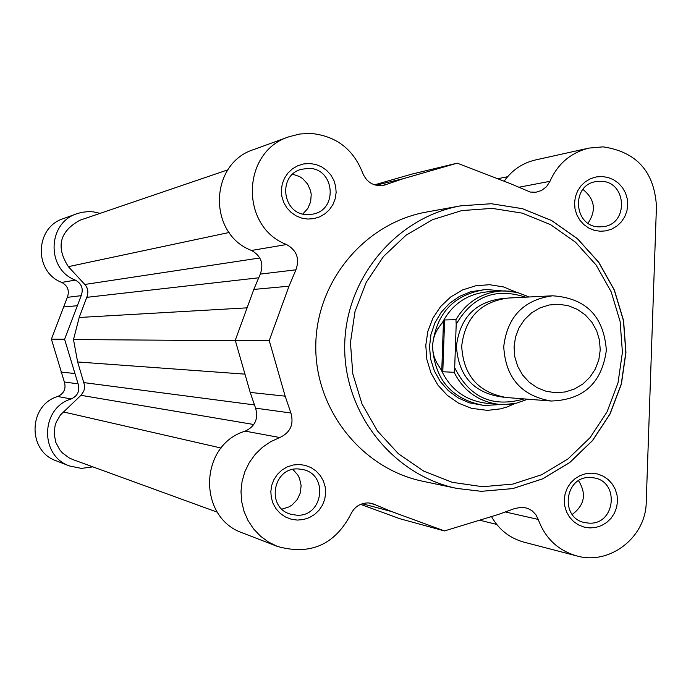 <?xml version="1.0" encoding="UTF-8"?>
<svg xmlns="http://www.w3.org/2000/svg" width="691" height="691" viewBox="0 0 691 691"><rect width="100%" height="100%" fill="white"/><g stroke="black" fill="none" stroke-linecap="round" stroke-linejoin="round"><path stroke-width="1.04" d="M552.558 295.8L507.928 298.063C480.495 301.889 465.086 317.903 461.692 346.096C463.35 375.455 478.31 392.6 506.555 397.532L551.098 401.022C521.282 395.813 505.501 377.675 503.739 346.614C507.324 316.789 523.597 299.851 552.558 295.8C585.864 298.011 603.796 316.176 606.352 350.294C601.826 383.099 583.411 400.011 551.098 401.022M514.069 346.942L514.812 356.85L517.689 366.325L522.543 374.911L529.142 382.166L537.149 387.72L546.158 391.296L555.711 392.73L565.333 391.944L574.532 388.981L582.867 383.989L589.915 377.226L595.314 369.029L598.812 359.812L600.229 350.026L599.494 340.162L596.644 330.713L591.816 322.153L585.26 314.906L577.296 309.335L568.313 305.716L558.777 304.247L549.146 304.99L539.913 307.918L531.543 312.893L524.46 319.648L519.019 327.862L515.495 337.113L514.069 346.942M505.13 298.287C476.436 300.827 460.197 316.737 456.414 346.036C458.409 376.517 474.199 393.576 503.756 397.23M525.549 297.173C495.473 287.378 472.35 296.422 456.198 324.295L455.939 319.683L444.607 319.959L443.484 320.918L437.662 329.011L435.175 333.779L433.482 338.763L432.514 345.517C434.38 379.454 451.62 399.45 484.236 405.505L500.863 404.511M456.198 324.295L454.687 367.698C469.552 397.55 492.7 407.958 524.141 398.906M444.607 319.959L442.801 371.749L454.108 372.302L454.687 367.698M443.484 320.918L441.756 370.747L442.801 371.749M502.435 290.92L485.833 289.477C454.16 294.245 436.384 312.928 432.514 345.517L433.007 352.315L434.354 357.385L436.505 362.309L441.756 370.747M440.538 368.433C449.504 388.86 464.818 400.469 486.49 403.268L499.403 404.408C478.811 401.877 463.713 391.175 454.108 372.302M455.939 319.683C466.261 302.356 481.264 292.785 500.966 290.989L488.036 291.775C467.246 293.787 451.94 304.239 442.11 323.146M244.96 374.142L77.634 361.963L73.496 339.549L235.372 340.706M77.634 361.963L84.311 384.464L84.492 388.394L83.741 391.261L80.959 395.312L60.437 414.963L56.256 422.132L54.986 426.097L54.226 434.354L55.85 442.482L59.746 449.781L62.44 452.925L69.048 457.865L72.823 459.558L217.397 512.221M227.909 169.822L79.906 220.239C59.564 231.511 55.721 246.981 68.366 266.666L85.494 285.21L86.997 287.767L87.895 291.602L87.437 295.515L79.189 317.489L73.496 339.549M92.844 466.857L81.426 468.394L69.687 466.019C39.439 455.956 40.527 407.932 71.199 398.975C77.755 395.883 80.052 390.847 78.083 383.868L64.591 339.229L81.184 295.67C83.637 288.847 81.702 283.655 75.371 280.114C46.211 269.283 47.282 222.908 76.917 213.709L81.771 212.327L88.457 211.593L93.501 211.878L100.065 213.372M69.687 466.019L56.282 460.837C27.234 451.163 28.279 405.081 57.733 396.487C64.038 393.525 66.241 388.688 64.349 381.985L51.393 339.151L67.329 297.337C69.679 290.79 67.822 285.815 61.749 282.412C33.738 272.012 34.766 227.512 63.227 218.676L76.917 213.709M64.591 339.229L51.393 339.151M602.129 176.516L608.028 177.466L613.573 179.738L618.497 183.219L622.548 187.736L625.536 193.057L627.298 198.922L627.748 205.037L626.875 211.092L624.716 216.784L621.373 221.837L617.02 225.992L611.863 229.041L606.18 230.829L600.237 231.269L594.338 230.328L588.784 228.073L583.843 224.592L579.775 220.075L576.778 214.746L575.007 208.872L574.549 202.739L575.43 196.667L577.598 190.966L580.958 185.905L585.329 181.75L590.494 178.71L596.186 176.939L602.129 176.516M599.235 226.847L602.863 226.7C628.983 224.558 627.031 181.267 600.816 181.284L596.031 181.612C570.688 184.972 573.668 226.985 599.235 226.847M591.867 473.154L597.767 474.017L603.312 476.211L608.244 479.614L612.304 484.071L615.284 489.358L617.054 495.197L617.504 501.295L616.631 507.367L614.463 513.093L611.12 518.198L606.767 522.413L601.611 525.54L595.918 527.414L589.967 527.941L584.068 527.095L578.505 524.918L573.565 521.515L569.488 517.058L566.49 511.772L564.72 505.916L564.262 499.792L565.143 493.711L567.311 487.967L570.671 482.862L575.05 478.647L580.215 475.529L585.916 473.672L591.867 473.154M588.982 523.13C615.603 525.013 619.905 480.971 593.422 477.809L590.563 477.533C564.616 475.563 559.313 518.25 584.966 522.638L588.982 523.13M299.246 464.49L305.318 465.371L311.036 467.591L316.107 471.055L320.287 475.581L323.362 480.936L325.185 486.861L325.651 493.054L324.753 499.213L322.524 505.026L319.078 510.2L314.595 514.475L309.292 517.645L303.427 519.546L297.311 520.081L291.231 519.217L285.504 517.006L280.416 513.551L276.219 509.025L273.135 503.661L271.304 497.719L270.837 491.508L271.736 485.332L273.973 479.511L277.437 474.328L281.937 470.053L287.257 466.891L293.122 465.008L299.246 464.49M296.707 515.201C323.189 517.118 328.864 474.389 302.779 469.526L298.322 468.947C272.876 466.978 265.819 507.54 290.479 514.147L296.707 515.201M309.758 163.508L315.822 164.475L321.531 166.79L326.601 170.323L330.782 174.909L333.848 180.308L335.662 186.259L336.137 192.461L335.239 198.611L333.01 204.381L329.572 209.511L325.09 213.718L319.786 216.81L313.93 218.624L307.815 219.064L301.742 218.114L296.024 215.817L290.937 212.284L286.748 207.697L283.664 202.29L281.833 196.322L281.367 190.103L282.265 183.944L284.502 178.157L287.957 173.026L292.457 168.811L297.769 165.736L303.634 163.94L309.758 163.508M307.201 214.599L312.833 214.124C338.322 209.917 334.677 168.31 308.817 168.371L301.431 169.278C277.281 175.194 282.334 214.771 307.201 214.599M515.011 403.518L506.892 407.034L500.517 408.865L487.38 410.376L471.556 408.321L458.72 403.242L447.302 395.364L437.887 385.068L430.951 372.872L426.848 359.398L425.786 345.319L427.824 331.36L432.851 318.214L440.616 306.545L450.722 296.949L462.65 289.9L475.814 285.754L489.53 284.709L503.48 286.912L516.548 292.302M350.786 514.337C354.302 506.9 360.097 503.091 368.173 502.901L372.19 503.471L391.521 511.53L444.46 530.938L498.366 514.458L514.64 508.559L521.964 507.177L527.665 508.308L532.225 510.882L535.853 514.7L538.246 519.433C545.13 538.246 557.957 550.399 576.735 555.901C609.704 565.506 645.999 537.287 646.232 502.107L656.45 206.272C654.342 171.662 636.575 151.856 603.157 146.863L589.026 148.081C570.792 152.651 557.775 163.732 549.958 181.31L546.546 186.682L541.511 190.5L535.94 192.236L530.282 192.063L509.854 183.426L457.243 163.162L403.112 178.736L384.066 185.223C373.935 186.7 366.809 182.631 362.68 173.044C353.36 149.101 336.068 135.894 310.803 133.423L299.773 134.002L289.063 136.732C241.427 151.476 239.682 226.881 286.575 244.545C296.741 250.323 299.851 258.745 295.912 269.81L289.002 286.186L269.231 340.542L285.158 396.168L290.911 413.002C294.072 424.326 290.375 432.506 279.838 437.541L270.717 441.661L262.425 447.319L255.221 454.35L249.313 462.529L244.89 471.625L242.092 481.342L240.995 491.396L241.643 501.485L244.001 511.28L248.009 520.504L253.545 528.865L260.429 536.112L268.462 542.02L277.385 546.417C310.233 555.564 334.694 544.871 350.786 514.337M572.217 514.432C584.603 505.156 586.719 493.927 578.574 480.729M281.963 509.146L288.968 506.918L292.112 504.948L297.225 499.593L300.343 492.856L301.121 485.471L299.471 478.25L297.786 474.95L292.915 469.439M588.041 223.184C596.549 210.358 594.847 199.112 582.928 189.429M302.831 213.985L307.745 208.57L310.648 201.824L311.218 194.473L310.596 190.82L307.642 184.065L302.684 178.624L299.609 176.594L292.708 174.192M481.299 491.318L456.95 488.433L481.359 491.327L512.748 488.606L542.711 478.837L569.773 462.538L592.593 440.547L610.075 413.969L621.373 384.136L625.951 352.496L623.576 320.615L614.377 290.056L598.777 262.304L577.538 238.749L551.677 220.567L522.474 208.682L491.361 203.733L460.854 205.814L426.58 212.033C365.047 222.917 316.443 280.961 315.787 345.146C314.673 409.322 361.643 468.697 422.857 481.273L456.95 488.433C392.799 475.261 343.548 412.933 344.714 345.552C345.414 278.153 396.366 217.216 460.854 205.814L491.284 203.733M576.735 555.901L523.916 542.141C509.69 538.168 498.885 529.643 491.491 516.566M444.46 530.938L399.683 518.673L360.59 504.352M277.385 546.417L242.912 533.072C197.306 517.922 198.948 444.831 245.21 431.141C255.1 426.433 258.555 418.772 255.592 408.165L250.202 392.41L235.26 340.317L253.804 289.434L260.282 274.102C263.979 263.737 261.06 255.851 251.524 250.453C207.55 233.921 209.183 163.335 253.856 149.506L289.063 136.732M374.548 184.843L411.672 174.167L457.243 163.162M504.119 181.223C511.988 170.133 522.431 163.041 535.447 159.966L589.026 148.081M485.833 289.477L470.77 291.749L459.575 296.353L449.582 303.28L441.247 312.22L434.95 322.766L430.977 334.444L429.517 346.718L430.64 359.026L434.285 370.817L440.288 381.536L448.373 390.7L458.168 397.904L469.232 402.81L484.236 405.505M235.26 340.317L269.231 340.542M527.82 399.199L515.996 403.311L503.566 404.615L499.403 404.408L507.747 404.494L516.004 403.311L527.838 399.199M529.254 296.983L517.542 292.543L505.147 290.902L500.966 290.989L509.31 291.127L517.524 292.543L529.228 296.983M254.34 404.917L83.715 382.581M253.813 424.516L80.959 395.312M221.137 448.044L63.261 411.905M229.136 232.496L68.366 266.666M259.825 257.976L84.855 284.459M258.546 277.817L86.712 297.346M247.093 307.849L79.189 317.489M71.199 398.975L57.733 396.487M75.371 280.114L61.749 282.412M78.083 383.868L64.349 381.985M74.507 373.494L60.912 372.034M76.891 305.759L63.201 307.02M81.184 295.67L67.329 297.337M492.182 208.38L461.769 210.582L432.549 219.669L406.014 235.234L383.514 256.482L366.204 282.369L354.993 311.581L350.449 342.632L352.816 373.926L361.972 403.872L377.433 430.942L398.405 453.754L423.808 471.176L452.329 482.335L482.517 486.706L512.869 484.089L541.848 474.657L568.028 458.893L590.114 437.619L607.043 411.888L617.987 382.987L622.418 352.341L620.112 321.462L611.198 291.861L596.091 264.99L575.525 242.204L550.511 224.618L522.266 213.148L492.182 208.38M491.379 203.741L522.448 208.699L551.608 220.567L577.434 238.74L598.656 262.295L614.247 290.039L623.446 320.607L625.821 352.496L621.244 384.144L609.954 413.987L592.481 440.556L569.669 462.538L542.642 478.828L512.713 488.597L481.377 491.318M251.524 250.453L286.575 244.545M245.21 431.141L279.838 437.541M518.967 187.244L549.958 181.31M505.7 512.04L538.246 519.433M375.869 185.214L403.112 178.736M381.397 185.646L386.649 184.411M260.282 274.102L295.912 269.81M253.804 289.434L289.002 286.186M250.202 392.41L285.158 396.168M255.592 408.165L290.911 413.002M362.248 503.739L391.521 511.53M368.726 502.927L375.498 504.698M496.682 524.4L479.606 520.193M507.609 176.697L497.719 178.753"/></g></svg>
